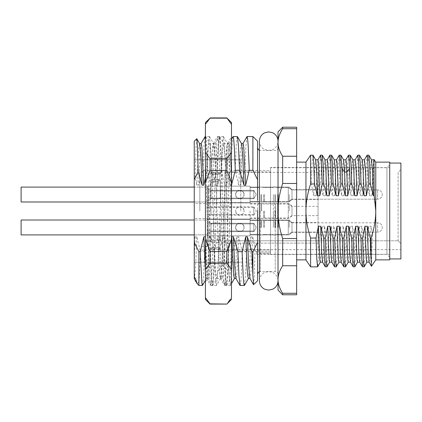 <?xml version="1.0" encoding="UTF-8"?>
<svg xmlns="http://www.w3.org/2000/svg" width="422" height="422" viewBox="0 0 422 422"><rect width="100%" height="100%" fill="white"/><g stroke="black" fill="none" stroke-linecap="round" stroke-linejoin="round"><path stroke-width="0.32" stroke-dasharray="2.11 1.58" d="M291.987 189.889L291.987 199.2L291.987 189.889L288.263 187.563L288.263 201.526L288.263 187.563L291.987 189.889L291.987 199.432L291.987 189.657L291.987 199.432L291.987 189.889L377.627 189.889L377.627 199.2L377.627 189.889L377.627 199.2L377.627 189.889L291.987 189.889M273.372 194.542L273.372 202.133L273.372 194.542M253.822 190.354L256.238 194.542L253.822 198.736L256.238 194.542L253.822 190.354L253.822 198.736L253.822 190.354L253.822 198.736L239.86 198.736C237.333 198.467 235.935 197.069 235.666 194.542C235.413 199.944 244.291 199.954 244.048 194.542C243.779 197.069 242.381 198.467 239.86 198.736C237.333 198.467 235.935 197.069 235.666 194.542C235.935 192.021 237.333 190.623 239.86 190.354C242.381 190.623 243.779 192.021 244.048 194.542C244.301 189.14 235.423 189.135 235.666 194.542C235.413 199.944 244.291 199.954 244.048 194.542C243.779 197.069 242.381 198.467 239.86 198.736L253.822 198.736L253.822 190.354L239.86 190.354C242.381 190.623 243.779 192.021 244.048 194.542C244.301 189.14 235.423 189.135 235.666 194.542C235.935 192.021 237.333 190.623 239.86 190.354L253.822 190.354M194.247 201.99L207.276 201.99L208.21 202.924L250.098 202.924L207.276 202.924L250.098 202.924L250.098 186.165L250.098 202.924L250.098 186.165L250.098 202.924L250.098 186.165L250.098 202.924L250.098 194.542L250.098 202.924L208.21 202.924L208.21 186.165L208.21 202.924L208.21 194.542L208.21 202.924L207.276 201.99L207.276 187.099L207.276 202.924L207.276 186.165L207.276 202.924L207.276 186.165L207.276 201.99L21.1 201.99L21.1 187.099L21.1 201.99L21.1 187.099L207.276 187.099L207.276 201.99L207.276 187.099L194.247 187.099M211 198.736L211 190.354L239.86 190.354L211 190.354L211 198.736L239.86 198.736L211 198.736L211 190.354L211 198.736L207.276 200.592L207.276 188.492L207.276 200.592L211 198.736M207.276 188.492L211 190.354L207.276 188.492L207.276 200.592L207.276 188.492M259.403 194.542L259.403 202.133L259.403 194.542M374.008 159.49L373.992 159.469C373.681 159.885 373.37 170.282 373.059 190.665L371.919 195.739L369.593 195.739L367.209 183.96L367.995 162.887L368.786 155.148M310.603 266.852L310.603 238.04C307.517 228.666 305.966 219.651 305.95 211L305.95 162.127M305.95 259.873L305.95 211C305.966 202.349 307.517 193.334 310.603 183.96L310.603 155.148M257.547 141.185L257.547 280.815M194.247 141.185L194.247 179.624L195.191 177.578C195.692 153.313 196.204 140.362 196.71 138.722M195.586 278.641L194.247 276.431L194.247 277.365L194.247 276.431M252.889 136.528L252.889 170.309L257.547 179.624M253.627 284.729L254.36 274.326L255.094 247.503L257.547 242.376M205.414 136.939L207.387 170.309L211.612 170.309L210.567 146.445L209.407 136.528L208.858 138.812L208.304 145.516L207.202 170.309L202.977 170.309L204.005 146.692L205.039 136.686M225.575 170.309L224.53 146.46L223.486 136.633L222.821 138.812L222.267 145.516L221.165 170.309L216.94 170.309L217.984 146.445L219.145 136.528L219.698 138.812L220.247 145.516L221.35 170.309L225.575 170.309L230.022 185.216L231.699 185.216M237.333 136.528L236.784 138.812L236.23 145.516L235.128 170.309L230.903 170.309L231.952 146.45L232.997 136.633M252.889 170.309L244.865 170.309L240.419 185.216L238.746 185.216L235.128 170.309M246.954 136.628L245.91 146.439L244.865 170.309M224.715 236.784L228.334 251.691L227.521 271.283L223.491 265.633L222.795 275.186L221.972 278.378L220.722 266.018L219.477 236.784L217.799 236.784L214.186 251.691L209.956 251.691L211.005 275.55L212.166 285.472L212.714 283.188L213.268 276.484L214.371 251.691L218.596 251.691L223.038 236.784L224.715 236.784L223.491 265.633L221.814 265.633L220.548 278.378L219.767 275.587L217.799 236.784M231.478 179.234L230.28 153.133L229.679 145.959L229.077 143.517L227.706 155.998L226.456 185.216L224.784 185.216L221.165 170.309M230.903 170.309L226.456 185.216M240.092 285.472L240.64 283.188L241.194 276.484L242.297 251.691L238.678 236.784L237.37 267.089L236.716 275.566L235.935 278.378M243.04 143.517L241.669 156.003L240.419 185.216M244.454 285.33L245.488 275.366L246.522 251.691L250.969 236.784L252.641 236.784L255.094 247.503M252.641 236.784L251.333 267.094L250.679 275.571L249.898 278.372M223.038 236.784L221.814 265.633L217.784 271.283L216.507 285.367L215.837 283.188L215.289 276.484L214.186 251.691M230.022 185.216L228.771 155.998L227.4 143.517L226.746 146.418L226.092 154.895L224.784 185.216M231.478 283.621L230.47 285.372L231.514 275.545L232.559 251.691L237.006 236.784L238.678 236.784M237.006 236.784L235.756 266.013L234.4 278.488M241.489 143.622L240.709 146.434L240.055 154.906L238.746 185.216M250.969 236.784L249.718 266.002L248.363 278.483M218.596 251.691L217.784 271.283M231.478 238.235L228.149 251.691L223.918 251.691L224.968 275.555L226.013 285.372L226.825 281.833L227.521 271.283M230.47 285.372L229.8 283.188L229.251 276.484L228.149 251.691M202.539 285.372L203.583 275.55L204.633 251.691L200.408 251.691L198.899 285.472M232.559 251.691L228.334 251.691M246.522 251.691L242.297 251.691M205.414 177.667L207.387 170.309M201.152 143.512L199.78 156.003L198.53 185.216L196.858 185.216L195.191 177.578M202.977 170.309L198.53 185.216M194.247 179.624L194.247 240.097L195.112 236.784L196.789 236.784L200.408 251.691M196.789 236.784C195.94 262.421 195.091 276.31 194.247 278.451L194.247 278.726M197.248 283.816L198.899 281.827M204.633 251.691L209.075 236.784L210.752 236.784L214.371 251.691M210.752 236.784L209.444 267.11L208.784 275.587L208.13 278.488L206.759 266.013L205.414 236.784M209.956 251.691L205.514 236.784M211.612 170.309L216.059 185.216L217.736 185.216L221.35 170.309M217.736 185.216L216.423 154.9L215.769 146.429L215.114 143.517L213.743 155.982L212.493 185.216L210.821 185.216L207.202 170.309M216.94 170.309L212.493 185.216M223.918 251.691L219.477 236.784M195.112 236.784L194.247 258.617L194.247 278.451M199.601 143.622L198.82 146.413L198.166 154.885L196.858 185.216M209.075 236.784L207.83 266.018L206.58 278.378L205.936 276.637L205.414 271.214M216.059 185.216L214.809 155.982L213.437 143.512L212.783 146.418L212.129 154.895L210.821 185.216M194.247 240.097L194.247 258.617M256.613 251.254L256.613 254.382L256.613 251.254L270.576 251.254L270.576 254.382L270.576 211L270.576 251.254L256.613 251.254M389.728 257.172L386.937 254.382L386.937 167.618L386.937 254.382L270.576 254.519L270.576 167.481L386.937 167.618L389.728 164.828L389.728 257.172L389.728 164.828M270.576 254.519L270.576 167.481M270.576 211L270.576 167.713L270.576 254.287L270.576 211L270.576 249.877L259.403 249.877L259.403 252.889L259.403 249.877L270.576 249.877L270.576 252.889L270.576 211M240.788 211L240.788 159.801L240.788 211M194.247 211L194.247 159.801L194.247 211M257.547 200.186L257.547 221.814M278.024 131.875L278.024 290.125M296.64 265.755L282.677 265.755C279.57 270.46 278.019 275.049 278.024 279.522C278.014 283.985 279.564 288.574 282.677 293.29L296.64 293.29L296.64 238.535L282.677 238.535L282.677 265.755M296.64 238.535L296.64 183.464L282.677 183.464C279.57 192.87 278.019 202.048 278.024 211C278.014 219.925 279.564 229.104 282.677 238.535M296.64 183.464L296.64 156.245L282.677 156.245L282.677 183.464M296.64 156.245L296.64 128.71L282.677 128.71C279.57 133.41 278.019 137.999 278.024 142.478C278.014 146.935 279.564 151.53 282.677 156.245M296.64 128.71L296.64 127.222M282.677 128.71L282.677 127.222M282.677 294.778L282.677 293.29M296.64 294.778L296.64 293.29M296.64 211L296.64 259.873L296.64 211M389.728 259.873L389.728 162.127M373.059 190.665C374.857 197.586 375.759 204.364 375.765 211L375.765 259.873M371.497 266.271L372.399 233.788C374.63 225.997 375.754 218.401 375.765 211L375.765 162.127M369.593 195.739L370.532 169.792L371.001 162.37L371.545 159.885M366.813 262.178L367.794 251.465L368.696 226.261L371.022 226.261L372.399 233.788M362.524 266.852L363.31 259.113L364.102 238.04L365.71 238.04L368.696 226.261M365.71 238.04L364.244 266.693M359.475 155.148L358.684 162.887L357.898 183.96L360.282 195.739L361.221 169.786L361.691 162.364L362.24 159.891M357.508 262.178L358.484 251.454L359.386 226.261L361.712 226.261L364.102 238.04M353.214 266.852L354.005 259.113L354.791 238.04L356.4 238.04L359.386 226.261M356.4 238.04L354.934 266.693M350.165 155.148L349.379 162.887L348.588 183.96L350.977 195.739L351.916 169.781L352.386 162.359L352.929 159.891M348.197 262.173L349.179 251.449L350.081 226.261L352.407 226.261L354.791 238.04M343.904 266.852L344.695 259.113L345.486 238.04L347.09 238.04L350.081 226.261M347.09 238.04L345.623 266.693M371.919 195.739L372.826 170.499L373.76 159.822M367.114 155.217L366.359 163.578L365.6 183.96L362.609 195.739L360.282 195.739M362.609 195.739L363.521 170.551L364.418 159.875M369.076 262.131L369.619 259.667L370.089 252.261L371.022 226.261M359.76 262.131L360.309 259.657L360.778 252.261L361.712 226.261M357.782 155.243L357.038 163.736L356.289 183.96L353.304 195.739L350.977 195.739M353.304 195.739L354.206 170.499L355.113 159.864M350.46 262.131L350.998 259.651L351.468 252.25L352.407 226.261M348.493 155.212L347.739 163.551L346.979 183.96L343.993 195.739L344.895 170.525L345.871 159.806M341.145 262.131L341.688 259.646L342.158 252.25L343.097 226.261L345.486 238.04M339.183 155.206L338.428 163.551L337.674 183.96L334.683 195.739L335.59 170.525L336.566 159.801M334.599 266.852L335.384 259.113L336.176 238.04L337.785 238.04L340.77 226.261L343.097 226.261M331.834 262.136L332.378 259.641L332.847 252.24L333.786 226.261L336.176 238.04M329.872 155.206L329.118 163.551L328.363 183.96L325.378 195.739L326.28 170.53L327.256 159.801M325.288 266.852L326.079 259.113L326.865 238.04L328.474 238.04L331.46 226.261L333.786 226.261M322.524 262.136L323.073 259.651L323.542 252.25L324.481 226.261L326.865 238.04M320.567 155.206L319.813 163.546L319.053 183.96L316.067 195.739L316.969 170.52L317.945 159.801M343.993 195.739L341.667 195.739L342.606 169.749L343.075 162.349L343.619 159.869M338.892 262.199L339.868 251.47L340.77 226.261M334.683 195.739L332.357 195.739L333.296 169.76L333.765 162.359L334.308 159.864M329.582 262.199L330.558 251.475L331.46 226.261M325.378 195.739L323.046 195.739L323.99 169.755L324.46 162.354L325.003 159.869M320.272 262.199L321.248 251.475L322.15 226.261L324.481 226.261M316.067 195.739L313.741 195.739L314.68 169.755L315.15 162.354L315.693 159.864M310.603 183.96L311.352 183.96L313.741 195.739M319.053 183.96L320.662 183.96L323.046 195.739M328.363 183.96L329.972 183.96L332.357 195.739M337.674 183.96L339.277 183.96L341.667 195.739M346.979 183.96L348.588 183.96M356.289 183.96L357.898 183.96M365.6 183.96L367.209 183.96M310.603 238.04L319.164 238.04L322.15 226.261M340.86 155.154L340.069 162.887L339.277 183.96M331.55 155.148L330.758 162.887L329.972 183.96M322.239 155.148L321.453 162.887L320.662 183.96M312.934 155.148L312.143 162.887L311.352 183.96M337.785 238.04L337.025 258.449L336.271 266.794M328.474 238.04L327.72 258.449L326.966 266.794M319.164 238.04L318.41 258.454L317.655 266.794M318.051 206.347L318.051 215.653L318.051 206.347L291.987 206.347L291.987 215.653L291.987 206.347L288.263 204.016L288.263 211L288.263 204.016L278.42 204.016L278.42 217.984L278.42 204.016L277.634 203.931L277.634 211L277.634 203.931L275.619 203.499L275.619 211L275.619 203.499L274.833 203.415L274.833 218.585L274.833 203.415L273.372 203.415L273.372 217.984L273.372 203.415M273.372 211L273.372 218.585L273.372 211M253.822 206.812L256.238 211L253.822 215.188L253.822 206.812L253.822 215.188L239.86 215.188C237.333 214.925 235.935 213.527 235.666 211C235.413 216.402 244.291 216.407 244.048 211C243.779 213.527 242.381 214.925 239.86 215.188L211 215.188L211 206.812L239.86 206.812C242.381 207.075 243.779 208.473 244.048 211C244.301 205.598 235.423 205.593 235.666 211C235.935 208.473 237.333 207.075 239.86 206.812L253.822 206.812M207.276 211L207.276 246.374L207.276 211M250.098 211L250.098 219.377L250.098 211M207.276 204.95L211 206.812L211 215.188L207.276 217.05L207.276 204.95L207.276 217.05M259.403 211L259.403 280.815C259.556 277.038 261.292 274.253 264.62 272.459L268.714 271.51L272.812 272.459C276.136 274.253 277.876 277.038 278.024 280.815L278.024 141.185C277.876 144.962 276.136 147.747 272.812 149.541L268.714 150.49L264.62 149.541C261.292 147.747 259.556 144.962 259.403 141.185L259.403 211M288.263 211L288.263 217.984L288.263 211M253.822 227.458L253.822 223.918L253.822 227.458M194.247 234.901L207.276 234.901L208.21 235.835L250.098 235.835L250.098 219.076L250.098 235.835L250.098 219.076L250.098 235.835L250.098 219.076L250.098 235.835L250.098 227.458L250.098 235.835L208.21 235.835L208.21 219.076L208.21 235.835L208.21 227.458L208.21 235.835L207.276 234.901L207.276 220.01L207.276 234.901L207.276 223.918L207.276 234.901L21.1 234.901L21.1 220.01L21.1 234.901L21.1 220.01L207.276 220.01L207.276 234.901L207.276 220.01L207.276 234.901L207.276 220.01L194.247 220.01M253.822 194.542L253.822 198.082L253.822 194.542M291.987 222.8L291.987 232.111L291.987 222.8L288.263 220.474L288.263 234.437L288.263 220.474L291.987 222.8L291.987 232.111L291.987 222.8L377.627 222.8L377.627 232.111L377.627 222.8L377.627 232.111L377.627 222.8L291.987 222.8M273.372 227.458L273.372 219.867L273.372 227.458M253.822 223.264L256.238 227.458L253.822 231.646L256.238 227.458L253.822 223.264L253.822 231.646L253.822 223.264L253.822 231.646L239.86 231.646C237.333 231.377 235.935 229.979 235.666 227.458C235.413 232.86 244.291 232.865 244.048 227.458C243.779 229.979 242.381 231.377 239.86 231.646C237.333 231.377 235.935 229.979 235.666 227.458C235.935 224.931 237.333 223.533 239.86 223.264C242.381 223.533 243.779 224.931 244.048 227.458C244.301 222.056 235.423 222.046 235.666 227.458C235.413 232.86 244.291 232.865 244.048 227.458C243.779 229.979 242.381 231.377 239.86 231.646L253.822 231.646L253.822 223.264L239.86 223.264C242.381 223.533 243.779 224.931 244.048 227.458C244.301 222.056 235.423 222.046 235.666 227.458C235.935 224.931 237.333 223.533 239.86 223.264L253.822 223.264M211 231.646L211 223.264L239.86 223.264L211 223.264L211 231.646L239.86 231.646L211 231.646L211 223.264L211 231.646L207.276 233.508L207.276 221.408L207.276 233.508L211 231.646M207.276 221.408L211 223.264L207.276 221.408L207.276 233.508L207.276 221.408M259.403 227.458L259.403 219.867L259.403 227.458M288.263 227.458L288.263 234.437L288.263 227.458M207.276 227.458L207.276 219.076L207.276 227.458M398.11 172.366L398.11 240.788L400.9 243.578L400.9 169.575L400.9 243.578L400.436 243.114L400.9 243.578L400.9 249.634L400.9 243.578L398.11 240.788L400.436 243.114L398.11 240.788L398.11 172.366L400.9 169.575M224.963 249.634L224.963 243.114L224.963 249.634L318.051 249.634L318.051 172.366L318.051 240.788L398.11 240.788L318.051 240.788L318.051 249.634L400.9 249.634M289.197 194.542L289.197 201.99L289.197 194.542M318.051 194.542L318.051 199.432L318.051 194.542M250.098 227.458L250.098 219.076L250.098 227.458M289.197 227.458L289.197 220.01L289.197 227.458M291.987 227.458L291.987 222.568L291.987 227.458M289.197 211L289.197 203.552L289.197 211M291.987 211L291.987 206.115L291.987 211M199.828 211L199.828 171.902L199.828 211M218.448 242.418L212.862 242.418L211 240.946L211 224.963C211.079 223.866 211.702 223.243 212.862 223.101C211.707 223.238 211.084 223.86 211 224.963C211.084 223.86 211.707 223.238 212.862 223.101L218.448 223.101C219.604 223.243 220.226 223.86 220.31 224.963C220.226 223.86 219.604 223.238 218.448 223.101C219.604 223.238 220.226 223.86 220.31 224.963C220.226 223.866 219.609 223.243 218.448 223.101L212.862 223.101C211.702 223.243 211.084 223.86 211 224.963L211 240.946C211.005 241.78 211.628 242.27 212.862 242.418L212.862 240.102L218.448 240.102C219.693 239.933 220.316 239.401 220.31 238.509L220.31 224.963L220.31 238.509C220.316 239.401 219.693 239.933 218.448 240.102L218.448 242.418L220.31 240.946L220.31 238.509L220.31 240.946C220.3 241.78 219.683 242.27 218.448 242.418L212.862 242.418L212.862 240.102C211.612 239.933 210.995 239.401 211 238.509C210.995 239.401 211.612 239.933 212.862 240.102L218.448 240.102L218.448 242.418M220.31 247.972L220.31 249.819L220.31 247.972L218.448 247.688L220.31 247.972L220.31 248.263L220.31 247.972M218.448 249.55L220.31 249.819L218.448 249.55L211 249.819L211 247.972L211 249.819L212.862 249.55L212.862 247.688L218.448 247.688L218.448 249.55L212.862 249.55L212.862 247.688L211 247.972L218.448 247.688L218.448 249.55M211 247.972L211 248.263L211 247.972M212.862 181.898L218.448 181.898C219.693 182.067 220.316 182.599 220.31 183.491L220.31 197.037C220.226 198.14 219.604 198.762 218.448 198.899L212.862 198.899C211.707 198.762 211.084 198.14 211 197.037C211.079 198.134 211.702 198.757 212.862 198.899L218.448 198.899C219.604 198.757 220.226 198.14 220.31 197.037L220.31 181.054C220.3 180.22 219.683 179.73 218.448 179.582L212.862 179.582L211 181.054L211 197.037C211.084 198.14 211.707 198.762 212.862 198.899C211.702 198.757 211.084 198.14 211 197.037L211 181.054C211.005 180.22 211.628 179.73 212.862 179.582L212.862 181.898L218.448 181.898L218.448 179.582L220.31 181.054L220.31 183.491C220.316 182.599 219.693 182.067 218.448 181.898L218.448 179.582L212.862 179.582L212.862 181.898C211.612 182.067 210.995 182.599 211 183.491C210.995 182.599 211.612 182.067 212.862 181.898M220.31 183.491L220.31 197.037C220.226 198.134 219.609 198.757 218.448 198.899L212.862 198.899L218.448 198.899C219.604 198.762 220.226 198.14 220.31 197.037L220.31 183.491M218.448 172.45L211 172.181L211 174.028L211 172.181L212.862 172.45L212.862 174.312L220.31 174.028L220.31 173.737L220.31 174.028L218.448 174.312L218.448 172.45L212.862 172.45L212.862 174.312L211 174.028L218.448 174.312L218.448 172.45L220.31 172.181L220.31 174.028L220.31 172.181L218.448 172.45M211 174.028L211 173.737L211 174.028M259.403 253.822L270.576 253.822L270.576 252.889L270.576 253.822L259.403 253.822L259.403 252.889L259.403 253.822M389.728 211L389.728 163.061L389.728 211M211 181.054L211 197.037L211 181.054M211 172.181L211 171.902L211 172.181M220.31 172.181L220.31 171.902L220.31 172.181M220.31 224.963L220.31 240.946L220.31 224.963M220.31 249.819L220.31 250.098L220.31 249.819M211 224.963L211 240.946L211 224.963M211 249.819L211 250.098L211 249.819M318.051 227.458L318.051 222.568L318.051 227.458M318.051 240.788L398.11 240.788L318.051 240.788L318.051 172.366L318.051 243.114L318.051 240.788L224.963 240.788L224.963 172.366L224.963 240.788L318.051 240.788L224.963 240.788L224.963 243.114L224.963 240.788L318.051 240.788M400.9 258.939L400.9 163.061M210.072 210.8L211.749 164.543L212.593 149.768L213.553 143.512L210.072 143.512L210.072 144.44L209.502 143.174L210.072 143.512L210.072 210.8C209.196 247.498 208.326 280.472 207.471 280.044C206.78 280.83 206.1 261.192 205.414 233.419L205.414 136.528L205.783 136.628L206.643 143.564L207.503 160.439L210.937 264.341L211.791 279.981L212.762 285.367L213.622 278.457L214.482 261.608L217.916 157.696L218.77 142.035L219.746 136.633L220.606 143.575L221.466 160.45L224.9 264.362L225.754 279.997L226.614 285.467L227.917 273.06L231.478 167.808L231.478 281.284L231.478 167.808M205.672 136.528L205.414 159.5L207.951 238.451L209.222 271.494L210.488 285.372L207.471 280.044L205.414 281.284M205.783 136.633L209.502 143.174C208.141 143.575 206.78 157.749 205.414 185.706M210.072 144.44C211.111 149.124 212.15 178.975 213.189 211L214.935 258.723L215.806 273.351L216.808 278.383L217.647 272.206L218.49 257.357L221.919 163.282L222.79 148.655L223.792 143.628L225.306 161.172L226.825 201.051L226.825 146.75C225.891 155.154 224.958 182.452 224.024 211L222.278 258.744L221.408 273.356L220.411 278.378L219.567 272.185L218.728 257.341L215.299 163.272L214.429 148.649L213.553 143.512M226.825 201.051C227.769 240.06 228.713 280.825 229.663 280.192L231.478 281.284M231.478 242.803C230.871 267.131 230.264 279.591 229.663 280.192L226.725 285.372M223.66 143.512L226.825 143.512L227.885 142.873C229.104 143.016 230.301 154.225 231.478 176.501M226.825 263.265L210.072 263.265L210.072 251.575L226.825 251.575L226.825 263.265L231.478 269.4L231.478 299.435M226.825 170.425L210.072 170.425L210.072 158.735L226.825 158.735L226.825 170.425L231.478 182.689L231.478 239.311L226.825 251.575M210.072 158.735L205.414 152.6L205.414 124.29L210.072 118.155L226.825 118.155L231.478 124.29L231.478 122.565M226.825 158.735L231.478 152.6L231.478 124.29M210.072 304.088L226.825 304.088M230.618 299.003L227.975 302.484M206.274 299.003L208.916 302.484M205.414 299.435L205.414 269.4L210.072 263.265M205.414 122.565L205.414 124.29M210.072 170.425L205.414 182.689L205.414 152.6M205.414 269.4L205.414 239.311L210.072 251.575M205.414 239.311L205.414 182.689M231.478 152.6L231.478 182.689M231.478 239.311L231.478 269.4M226.825 146.75C227.184 144.382 227.537 143.09 227.885 142.873L231.478 136.564M205.414 159.5L205.414 233.419M210.488 285.372L211.464 279.976L212.324 264.32L215.753 160.402L216.613 143.543L217.583 136.528L218.443 142.003L219.303 157.638L223.591 278.425L224.567 285.467L225.427 279.965L226.287 264.299L229.721 160.386L230.576 143.538L231.435 136.628M207.276 202.623L250.098 202.623L208.21 202.623L208.21 219.377L208.21 202.623L207.276 203.552L207.276 218.448L207.276 203.552L194.247 203.552L194.247 218.448L194.247 203.552M207.276 219.377L250.098 219.377L208.21 219.377L207.276 218.448L194.247 218.448M253.822 211L253.822 207.46L253.822 211M207.276 194.542L207.276 187.099L207.276 194.542M250.098 194.542L250.098 186.165L250.098 194.542M288.263 194.542L288.263 201.526L288.263 194.542M264.457 194.542L264.457 201.526L264.457 194.542M263.671 194.542L263.671 201.61L263.671 194.542M274.833 194.542L274.833 202.133L274.833 194.542M277.634 194.542L277.634 201.61L277.634 194.542M275.619 194.542L275.619 202.048L275.619 194.542M278.42 194.542L278.42 201.526L278.42 194.542M260.87 194.542L260.87 202.133L260.87 194.542M261.656 194.542L261.656 202.048L261.656 194.542M260.337 211L260.337 271.51L260.337 211M275.228 211L275.228 271.51L275.228 211M264.457 211L264.457 217.984L264.457 211M263.671 211L263.671 218.068L263.671 211M275.619 211L275.619 218.501L275.619 211M277.634 211L277.634 218.068L277.634 211M260.87 211L260.87 203.415L260.87 211M261.656 211L261.656 203.499L261.656 211M264.457 227.458L264.457 220.474L264.457 227.458M263.671 227.458L263.671 220.389L263.671 227.458M274.833 227.458L274.833 219.867L274.833 227.458M277.634 227.458L277.634 220.389L277.634 227.458M275.619 227.458L275.619 219.952L275.619 227.458M278.42 227.458L278.42 220.474L278.42 227.458M260.87 227.458L260.87 219.867L260.87 227.458M261.656 227.458L261.656 219.952L261.656 227.458M208.21 227.458L208.21 219.076L208.21 227.458M318.051 243.114L224.963 243.114L318.051 243.114M259.403 252.889L270.576 252.889L259.403 252.889M208.21 194.542L208.21 186.165L208.21 194.542M264.457 201.526L260.87 202.133L264.457 201.526L273.372 201.526L264.457 201.526M274.833 202.133L273.372 202.133L277.634 201.61L274.833 202.133M274.833 186.957L273.372 186.957L277.634 187.479L274.833 186.957M278.42 201.526L288.263 201.526L291.987 199.2L288.263 201.526L278.42 201.526M278.42 187.563L288.263 187.563L278.42 187.563M208.21 186.165L207.276 187.099L208.21 186.165L250.098 186.165L208.21 186.165M264.457 187.563L273.372 187.563L264.457 187.563L260.87 186.957L264.457 187.563M250.098 187.563L259.403 187.563L250.098 187.563M250.098 201.526L259.403 201.526L250.098 201.526M377.627 199.2L291.987 199.2L377.627 199.2A4.653 4.653 0 0 0 382.285 194.542A4.653 4.653 0 0 0 377.627 189.889A4.653 4.653 0 0 1 382.285 194.542A4.653 4.653 0 0 1 377.627 199.2M278.024 147.7C277.845 149.414 276.911 150.343 275.228 150.49L259.403 150.332M278.024 274.3C277.845 272.586 276.911 271.657 275.228 271.51L259.403 271.668M209.407 136.528L205.414 136.528M223.37 136.528L219.145 136.528M228.951 143.628L231.478 139.255M227.4 143.517L229.077 143.517M223.486 136.633L227.527 143.622M216.391 285.472L212.166 285.472M230.354 285.472L226.129 285.472M208.009 278.378L212.05 285.372M214.988 143.622L219.034 136.628M226.013 285.372L221.972 278.378M206.453 278.488L208.13 278.488M213.437 143.517L215.114 143.517M222.099 278.488L220.421 278.488M205.414 280.398L206.58 278.378M209.523 136.628L213.564 143.622M220.548 278.378L216.507 285.367M256.613 254.382L270.576 254.382M240.788 170.509L270.576 170.509M240.788 251.491L256.613 251.491M240.788 159.801L194.247 159.801L240.788 159.801M240.788 262.199L194.247 262.199L240.788 262.199M373.955 159.469L373.734 159.859M318.051 215.653L291.987 215.653L288.263 217.984L278.42 217.984L273.372 218.585M273.372 217.984L264.457 217.984L259.403 218.585M259.403 203.415L264.457 204.016L273.372 204.016M250.098 204.016L259.403 204.016M250.098 217.984L259.403 217.984M207.276 223.918L253.822 223.918L207.276 223.918M207.276 230.992L253.822 230.992L207.276 230.992M207.276 191.008L253.822 191.008L207.276 191.008M207.276 198.082L253.822 198.082L207.276 198.082M264.457 234.437L260.87 235.043L264.457 234.437L273.372 234.437L264.457 234.437M274.833 235.043L273.372 235.043L277.634 234.521L274.833 235.043M274.833 219.867L273.372 219.867L277.634 220.389L274.833 219.867M278.42 234.437L288.263 234.437L291.987 232.111L288.263 234.437L278.42 234.437M278.42 220.474L288.263 220.474L278.42 220.474M208.21 219.076L207.276 220.01L208.21 219.076L250.098 219.076L208.21 219.076M264.457 220.474L273.372 220.474L264.457 220.474L260.87 219.867L264.457 220.474M250.098 220.474L259.403 220.474L250.098 220.474M250.098 234.437L259.403 234.437L250.098 234.437M377.627 232.111L291.987 232.111L377.627 232.111A4.653 4.653 0 0 0 382.285 227.458A4.653 4.653 0 0 0 377.627 222.8A4.653 4.653 0 0 1 382.285 227.458A4.653 4.653 0 0 1 377.627 232.111M278.024 279.522L278.024 142.478M291.987 199.432L289.197 201.99L250.098 201.99L289.197 201.99L291.987 199.432L318.051 199.432M291.987 189.657L289.197 187.099L291.987 189.657L318.051 189.657M289.197 187.099L250.098 187.099L289.197 187.099M250.098 235.835L207.276 235.835L250.098 235.835M250.098 219.076L207.276 219.076L250.098 219.076M289.197 220.01L250.098 220.01L289.197 220.01L291.987 222.568L289.197 220.01M291.987 232.343L289.197 234.901L250.098 234.901L289.197 234.901L291.987 232.343L318.051 232.343M291.987 206.115L289.197 203.552L250.098 203.552M291.987 215.885L289.197 218.448L250.098 218.448M207.276 246.374L199.828 246.374M220.31 248.263L211 248.263M220.31 173.737L211 173.737M389.728 167.713L270.576 167.713M389.728 254.287L270.576 254.287M270.576 171.902L220.31 171.902M211 171.902L199.828 171.902M259.403 250.098L220.31 250.098M211 250.098L199.828 250.098M207.276 175.626L199.828 175.626M291.987 222.568L318.051 222.568M216.681 278.488L220.537 278.488M213.432 143.617L217.472 136.628M220.411 278.378L224.451 285.367M210.604 285.467L212.651 285.467M217.583 136.533L219.63 136.533M224.567 285.467L226.614 285.467M212.767 285.367L216.808 278.383M219.746 136.633L223.792 143.628M207.276 207.46L253.822 207.46M207.276 214.54L253.822 214.54M224.963 172.366L318.051 172.366"/><path stroke-width="0.63" d="M375.765 162.127L389.728 162.127L389.728 259.873L375.765 259.873L375.765 162.127L374.008 159.49M373.945 159.495L374.214 195.739L375.765 211C375.749 219.651 374.198 228.666 371.112 238.04L370.252 238.04L367.267 226.261L364.94 226.261L362.551 238.04L363.342 259.113L363.738 264.884L364.244 266.693M296.64 162.127L305.95 162.127L310.603 155.148L310.603 183.96C307.517 193.334 305.966 202.349 305.95 211L305.95 259.873L310.603 266.852L317.587 266.852L316.795 259.113L316.009 238.04L318.394 226.261L319.802 259.641L320.272 262.199L322.598 262.199M282.677 294.778L278.024 290.125L278.024 131.875L282.677 127.222L282.677 128.71L296.64 128.71L296.64 293.29L282.677 293.29L282.677 294.778L296.64 294.778L296.64 293.29M282.677 293.29C279.57 288.59 278.019 284.001 278.024 279.522C278.014 275.065 279.564 270.47 282.677 265.755L296.64 265.755M257.547 210.309L257.547 221.814L257.547 210.309M196.71 138.722C197.185 138.928 197.654 149.931 198.129 171.728L194.247 179.624L194.247 141.185L196.784 138.748L199.601 143.622L200.846 155.992L202.096 185.216L203.773 185.216L205.414 177.667M252.889 136.528L252.889 170.309L257.547 179.624L257.547 141.185L252.889 136.528L247.076 136.528L242.914 143.622M196.963 283.431L194.247 278.726L194.247 277.365L195.586 278.641L196.963 283.431L198.899 285.472L198.899 251.691L200.218 251.691L201.874 283.178L202.423 285.472L205.414 280.398M257.547 242.376L252.889 251.691L252.889 275.492L253.553 284.702L257.547 280.815L257.547 221.814M257.547 179.624L257.547 200.186M205.039 136.686L205.414 136.939M239.543 170.309L238.493 146.445L237.449 136.628L233.113 136.528L233.661 138.801L234.215 145.495L235.312 170.309L239.543 170.309L243.985 185.216L245.662 185.216L249.275 170.309L248.178 145.511L247.624 138.812L247.076 136.528M231.478 139.255L233.113 136.528M252.889 170.309L249.275 170.309M252.889 275.492L251.85 251.691L247.403 236.784L245.725 236.784L242.112 251.691L237.881 251.691L233.44 236.784L231.762 236.784L231.478 238.235M252.889 251.691L251.85 251.691M231.478 185.216L235.312 170.309M231.699 185.216L231.478 179.234M237.881 251.691L238.931 275.561L240.092 285.472L244.317 285.472L243.763 283.188L243.214 276.484L242.112 251.691M239.976 285.372L235.935 278.378L234.685 266.018L233.44 236.784M245.662 185.216L243.694 146.413L243.04 143.517L241.363 143.517M253.553 284.702L249.898 278.372L248.648 266.008L247.403 236.784M236.062 278.488L234.384 278.488L233.73 275.587L231.762 236.784M243.985 185.216L242.74 155.987L241.489 143.622L237.444 136.628M248.363 278.483L247.693 275.587L247.039 267.11L245.725 236.784M203.773 185.216L201.806 146.434L201.152 143.512L199.474 143.512M205.414 271.214L203.837 236.784L200.218 251.691M205.514 236.784L203.837 236.784M198.129 171.728L202.096 185.216M194.247 277.365L194.247 242.376L198.899 251.691M194.247 179.624L194.247 242.376M296.64 238.535L282.677 238.535L282.677 265.755M282.677 238.535C279.57 229.13 278.019 219.952 278.024 211C278.014 202.075 279.564 192.896 282.677 183.464L296.64 183.464M296.64 156.245L282.677 156.245L282.677 183.464M282.677 127.222L296.64 127.222L296.64 128.71M282.677 156.245C279.57 151.54 278.019 146.951 278.024 142.478C278.014 138.015 279.564 133.426 282.677 128.71M375.765 259.873L371.46 266.271L371.112 260.385L371.112 238.04M334.235 159.801L336.566 159.801L337.036 162.349L338.444 195.739L340.828 183.96L342.437 183.96L345.423 195.739L347.749 195.739L350.139 183.96L351.748 183.96L354.733 195.739L357.059 195.739L359.449 183.96L361.053 183.96L364.044 195.739L366.37 195.739L368.754 183.96L370.363 183.96L373.349 195.739L374.214 195.739M370.363 183.96L369.609 163.541L368.849 155.206L367.182 155.148M368.839 155.212L371.545 159.885L372.447 170.535L373.349 195.739M364.94 226.261L366.349 259.63L366.813 262.178L369.15 262.178M361.053 183.96L360.298 163.546L359.475 155.148L357.867 155.148L358.658 162.887L359.449 183.96M359.533 155.212L362.24 159.891L363.142 170.541L364.044 195.739M364.128 266.852L362.451 266.788L361.696 258.428L360.942 238.04L357.956 226.261L355.63 226.261L353.24 238.04L354.032 259.113L354.427 264.884L354.934 266.693M355.63 226.261L357.038 259.635L357.508 262.178L359.839 262.178M351.748 183.96L350.988 163.557L350.234 155.206L348.561 155.148M350.223 155.212L352.929 159.891L353.831 170.551L354.733 195.739M354.823 266.852L353.145 266.799L352.391 258.464L351.637 238.04L348.646 226.261L346.32 226.261L343.935 238.04L344.721 259.113L345.117 264.884L345.623 266.693M346.32 226.261L347.728 259.646L348.197 262.173L350.534 262.173M342.437 183.96L341.904 168.447L340.86 155.154M340.929 155.212L343.619 159.869L344.589 171.991L345.423 195.739M373.76 159.822L374.214 161.805M364.46 159.822L365.436 169.744L366.37 195.739M367.267 226.261L368.174 251.486L369.076 262.131L371.471 266.266M357.956 226.261L358.837 250.995L359.76 262.131L362.456 266.788M355.139 159.822L356.121 169.744L357.059 195.739M348.646 226.261L349.558 251.486L350.46 262.131L353.156 266.794M343.545 159.801L345.871 159.801L346.393 162.95L347.749 195.739M371.112 260.385L370.252 238.04M368.754 183.96L367.578 157.116L367.114 155.217L364.418 159.875M345.797 159.869L348.561 155.154L349.084 158.577L350.139 183.96M343.835 266.794L343.081 258.443L342.326 238.04L339.341 226.261L340.243 251.47L341.145 262.131L343.835 266.794L345.512 266.852M336.492 159.864L339.183 155.206L339.647 157.116L340.828 183.96M334.53 266.794L333.776 258.454L333.016 238.04L330.03 226.261L330.932 251.48L331.834 262.136L334.53 266.794L336.202 266.852L335.416 259.113L334.625 238.04L337.014 226.261L338.423 259.646L338.892 262.199L341.219 262.199M324.929 159.801L327.256 159.801L327.725 162.354L329.134 195.739L331.518 183.96L333.127 183.96L332.372 163.546L331.618 155.206L329.941 155.148L330.732 162.887L331.518 183.96M327.182 159.869L329.941 155.148M325.22 266.794L324.465 258.443L323.711 238.04L320.72 226.261L321.622 251.47L322.524 262.136L325.22 266.794L326.897 266.852L326.106 259.113L325.315 238.04L327.704 226.261L329.113 259.651L329.582 262.199L331.908 262.199M315.619 159.801L317.945 159.801L318.415 162.354L319.823 195.739L322.213 183.96L323.816 183.96L323.062 163.557L322.308 155.206L320.636 155.148L321.422 162.887L322.213 183.96M317.871 159.864L320.636 155.148M339.341 226.261L337.014 226.261M331.618 155.206L334.308 159.864L335.21 170.52L336.118 195.739L338.444 195.739M330.03 226.261L327.704 226.261M322.308 155.206L325.003 159.869L325.905 170.53L326.807 195.739L329.134 195.739M320.72 226.261L318.394 226.261M310.603 183.96L314.511 183.96L313.757 163.546L312.997 155.206L315.693 159.864L316.595 170.52L317.497 195.739L319.823 195.739M305.95 162.127L305.95 211C305.966 219.651 307.517 228.666 310.603 238.04L310.603 266.852M312.997 155.206L310.603 155.148M338.966 262.131L336.202 266.852M333.127 183.96L336.118 195.739M329.656 262.136L326.897 266.852M323.816 183.96L326.807 195.739M320.345 262.131L317.587 266.852M314.511 183.96L317.497 195.739M360.942 238.04L362.551 238.04M351.637 238.04L353.24 238.04M342.326 238.04L343.935 238.04M333.016 238.04L334.625 238.04M323.711 238.04L325.315 238.04M310.603 238.04L316.009 238.04M194.247 234.901L21.1 234.901L21.1 220.01L194.247 220.01M194.247 201.99L21.1 201.99L21.1 187.099L194.247 187.099M389.728 163.061L400.9 163.061L400.9 258.939L389.728 258.939M231.478 122.565L231.478 124.29L226.825 117.912L231.478 122.565M208.916 302.484L210.072 304.088L205.414 299.435L205.414 297.71L206.274 299.003M210.072 304.088L226.825 304.088L210.072 303.845L205.414 297.71L205.414 269.4L210.072 263.265L226.825 263.265L226.825 251.575L231.478 239.311L231.478 182.689L226.825 170.425L210.072 170.425L210.072 158.735L226.825 158.735L231.478 152.6L231.478 124.29M210.072 158.735L205.414 152.6L205.414 124.29L210.072 118.155L226.825 118.155M205.414 124.29L205.414 122.565L210.072 118.155M226.825 158.735L226.825 170.425M210.072 170.425L205.414 182.689L205.414 239.311L210.072 251.575L226.825 251.575M210.072 251.575L210.072 263.265M227.975 302.484L230.618 299.003M226.825 263.265L231.478 269.4L231.478 299.435L226.825 304.088M205.414 182.689L205.414 152.6M205.414 269.4L205.414 239.311M231.478 182.689L231.478 152.6M231.478 269.4L231.478 239.311M341.904 168.447L344.589 171.991L346.916 171.991L349.606 168.447M259.403 150.332L258.38 149.689L257.547 147.7M259.403 271.668L258.38 272.311L257.547 274.3M250.024 278.483L248.347 278.483M234.447 278.488L231.478 283.621M248.474 278.378L244.433 285.367M202.423 285.472L198.899 285.472M201.025 143.628L205.071 136.633M366.892 262.109L364.186 266.788M357.582 262.109L354.881 266.788M348.277 262.109L345.571 266.788M371.471 159.822L373.802 159.822M362.16 159.822L364.497 159.822M352.855 159.822L355.182 159.822M373.955 159.469L373.734 159.859M355.113 159.864L357.803 155.201M296.64 259.873L305.95 259.873M339.251 155.148L340.86 155.148M278.024 279.522L278.024 280.815C277.876 284.592 276.136 287.382 272.812 289.175L268.714 290.125L264.62 289.175C261.292 287.382 259.556 284.592 259.403 280.815L259.403 141.185C259.556 137.408 261.292 134.618 264.62 132.825L268.714 131.875L272.812 132.825C276.136 134.618 277.876 137.408 278.024 141.185L278.024 142.478M210.072 117.912L226.825 117.912"/></g></svg>
